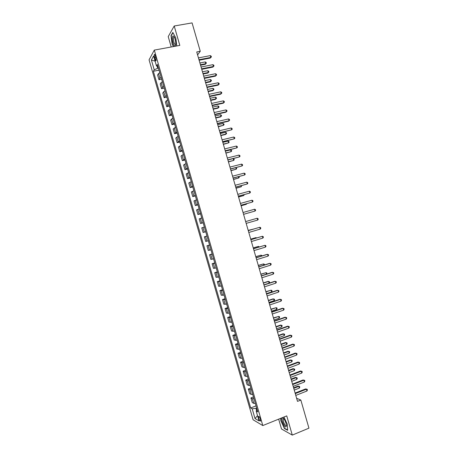 <?xml version="1.0" encoding="UTF-8"?>
<svg xmlns="http://www.w3.org/2000/svg" width="458" height="458" viewBox="0 0 458 458"><rect width="100%" height="100%" fill="white"/><g stroke="black" fill="none" stroke-linecap="round" stroke-linejoin="round"><path stroke-width="0.69" d="M260.413 419.242C259.629 417.032 258.993 416.127 258.507 416.522L258.696 418.257C259.468 420.455 260.104 421.366 260.602 420.971L260.413 419.242M278.664 419.15L281.51 429.003L292.284 435.1L308.938 428.156L300.832 400.046L296.618 398.277M149.062 59.849L253.097 419.78L262.8 425.568L154.317 50.099L149.062 59.849M154.317 50.099L179.817 45.405L174.217 25.997L168.218 36.606L171.218 46.991M197.587 54.903L200.261 51.279L196.734 51.949L297.511 401.374L300.832 400.046M154.506 57.611L154.976 59.242C155.428 60.645 155.812 61.126 156.126 60.685L155.422 55.968C154.97 54.571 154.586 54.09 154.272 54.525L154.506 57.611L155.823 57.364M157.048 66.089L157.678 68.271L154.226 69.805L153.361 71.276L250.681 407.975L256.045 405.874M154.226 69.805L151.392 59.998L153.59 55.99L156.476 65.981L157.907 66.255M257.224 409.973L256.177 410.998L257.78 411.879L157.38 64.435L156.476 65.981M256.177 410.998L259.039 420.896L255.014 418.543L252.203 408.817L250.681 407.975M174.217 25.997L192.074 22.9L200.261 51.279M292.284 435.1L286.737 415.881L262.8 425.568M158.445 68.122L157.678 68.271M256.663 408.021L255.936 408.307L256.594 410.591M153.361 71.276L159.041 70.166M159.773 72.719L158.491 73.578L157.598 75.015L158.955 79.698L161.64 79.16M255.341 403.446L253.795 403.384L252.261 402.582L250.921 397.939L253.463 396.954M252.736 394.43L251.196 394.39L249.679 393.651L248.339 389.002L250.887 388.035M250.131 385.407L248.597 385.396L247.097 384.714L245.757 380.066L248.31 379.11M247.52 376.384L245.998 376.396L244.515 375.778L243.175 371.129L245.728 370.184M244.916 367.356L243.393 367.396L241.933 366.841L240.587 362.186L243.152 361.253M242.305 358.328L239.351 357.898L238.005 353.244L240.57 352.322M239.694 349.299L236.763 348.956L235.418 344.301L237.988 343.391M237.084 340.271L234.181 340.008L232.836 335.353L235.406 334.46M234.473 331.237L231.593 331.06L230.248 326.405L232.824 325.524M231.863 322.197L229.006 322.111L227.66 317.457L230.242 316.587M229.252 313.163L226.418 313.158L225.073 308.503L227.66 307.644M226.641 304.123L223.83 304.204L222.485 299.549L225.073 298.702M224.031 295.078L221.243 295.25L219.897 290.59L222.491 289.759M221.414 286.038L218.655 286.29L217.31 281.636L219.903 280.811M218.804 276.993L216.067 277.33L214.722 272.67L217.321 271.863M216.187 267.941L213.474 268.371L212.128 263.711L214.733 262.915M213.571 258.89L210.886 259.405L209.541 254.745L212.146 253.961M210.955 249.839L208.293 250.44L206.947 245.78L209.558 245.007M208.338 240.788L205.705 241.475L204.354 236.809L206.97 236.047M205.722 231.731L203.112 232.504L205.728 231.748M203.112 232.504L201.76 227.838L204.36 227.019M203.106 222.668L200.518 223.533L203.14 222.788M200.518 223.533L199.173 218.867L201.743 217.956M200.489 213.611L197.925 214.556L200.552 213.829M197.925 214.556L196.574 209.89L199.127 208.9M197.867 204.549L195.331 205.579L197.959 204.863M195.331 205.579L193.98 200.913L196.505 199.831M195.251 195.48L192.738 196.602L195.371 195.898M192.738 196.602L191.387 191.931L193.889 190.768M192.629 186.417L190.139 187.62L192.778 186.933M190.139 187.62L188.793 182.954L191.267 181.7M190.007 177.343L187.545 178.637L190.184 177.962M187.545 178.637L186.194 173.966L188.644 172.632M187.385 168.275L184.952 169.655L187.597 168.991M184.952 169.655L183.601 164.983L186.022 163.558M184.763 159.201L182.353 160.666L185.003 160.019M182.353 160.666L181.002 155.995L183.4 154.483M182.141 150.127L179.754 151.678L182.41 151.043M179.754 151.678L178.402 147.007L180.778 145.404M179.519 141.047L177.154 142.69L179.811 142.066M177.154 142.69L175.803 138.013L178.156 136.329M176.897 131.967L174.555 133.696L177.217 133.083M174.555 133.696L173.204 129.019L175.534 127.25M174.275 122.887L171.956 124.702L174.624 124.101M171.956 124.702L170.605 120.025L172.906 118.164M171.647 113.802L169.357 115.708L172.025 115.118M169.357 115.708L168.006 111.025L170.284 109.078M169.025 104.716L167.708 105.483L166.758 106.708L169.431 106.13M166.758 106.708L165.407 102.025L166.351 100.771L167.657 99.993M166.397 95.63L165.092 96.42L164.159 97.709L166.832 97.142M164.159 97.709L162.802 93.026L163.729 91.709L165.029 90.902M163.769 86.539L162.47 87.358L161.554 88.703L164.239 88.154M161.554 88.703L160.203 84.02L161.107 82.646L162.401 81.81M161.142 77.448L159.853 78.289L158.955 79.698M206.976 236.076L204.354 236.809M209.598 245.133L206.947 245.78M212.209 254.184L209.541 254.745M214.825 263.236L212.128 263.711M217.441 272.287L214.722 272.67M220.058 281.332L217.31 281.636M222.668 290.378L219.897 290.59M225.284 299.423L222.485 299.549M227.895 308.463L225.073 308.503M230.506 317.503L227.66 317.457M233.116 326.537L230.248 326.405M235.727 335.571L232.836 335.353M238.337 344.605L235.418 344.301M240.948 353.633L238.005 353.244M243.559 362.662L242.042 362.713L240.587 362.186M246.164 371.69L244.641 371.713L243.175 371.129M248.774 380.713L247.246 380.713L245.757 380.066M251.379 389.735L249.845 389.712L248.339 389.002M253.984 398.758L252.444 398.706L250.921 397.939M252.203 408.817L255.936 408.307M155.085 61.154L151.392 59.998M255.014 418.543L257.516 415.641M176.811 45.96L175.786 37.894L172.821 32.426L171.006 35.587L172.105 44.037L173.462 46.573M280.702 418.326L280.874 420.793L284.429 428.511L287.664 430.314L287.292 424.228L283.937 417.015M171.355 35.524L171.006 35.587M283.531 418.366L283.136 418.87L283.365 421.434C284.555 424.749 285.58 426.106 286.433 425.511L286.468 425.425M284.75 428.379L284.429 428.511M199.121 60.238L210.296 58.069L210.812 57.427L198.972 59.723M210.291 55.618L211.19 56.179L211.401 56.907L210.812 57.427L210.291 55.618L198.451 57.897M211.401 56.907L210.296 58.069M200.564 65.225L205.293 64.292L205.779 63.685L205.27 61.927L199.911 62.975M200.421 64.738L205.779 63.685L206.358 63.17L205.293 64.292M205.27 61.927L206.152 62.465L206.358 63.17M201.743 69.318L212.896 67.097L213.422 66.479L201.6 68.832M212.901 64.67L213.794 65.219L214.006 65.946L213.422 66.479L212.901 64.67L201.073 67.011M214.006 65.946L212.896 67.097M204.36 78.398L215.5 76.12L216.027 75.53L204.228 77.94M215.506 73.721L216.399 74.259L216.611 74.986L216.027 75.53L215.506 73.721L203.701 76.12M216.611 74.986L215.5 76.12M206.982 87.478L218.1 85.148L218.638 84.581L206.856 87.049M218.117 82.772L219.004 83.299L219.216 84.02L218.638 84.581L218.117 82.772L206.329 85.228M219.216 84.02L218.1 85.148M203.1 74.024L207.823 73.074L208.316 72.49L207.812 70.732L202.459 71.803M202.968 73.566L208.316 72.49L208.894 71.963L207.823 73.074M207.812 70.732L208.688 71.259L208.894 71.963M205.636 82.824L210.354 81.85L210.857 81.289L210.348 79.532L205.007 80.631M205.516 82.394L210.857 81.289L211.424 80.751L210.354 81.85M210.348 79.532L211.224 80.047L211.424 80.751M208.172 91.623L212.884 90.627L213.394 90.089L212.884 88.331L207.548 89.453M208.058 91.222L213.394 90.089L213.96 89.539L212.884 90.627M212.884 88.331L213.76 88.835L213.96 89.539M209.598 96.552L220.699 94.165L221.243 93.627L209.483 96.151M220.722 91.818L221.609 92.333L221.821 93.054L221.243 93.627L220.722 91.818L208.957 94.331M210.714 100.422L215.415 99.397L215.93 98.888L215.42 97.13L210.096 98.281M210.606 100.044L215.93 98.888L216.491 98.327L216.291 97.623L215.42 97.13M175.786 44.168L175.798 43.865C175.649 40.086 174.87 37.47 173.462 36.01C172.843 35.735 172.471 36.337 172.357 37.814C171.968 42.646 175.517 49.287 175.786 44.168M174.401 37.207L173.662 37.327L173.41 38.461C173.702 42.657 174.487 44.626 175.763 44.38L175.769 44.363M173.696 46.533L172.3 43.922L171.235 35.73L172.975 32.713M282.317 421.44C284.51 426.965 285.895 428.339 286.479 425.562L286.061 423.444C284.979 420.175 283.811 418.251 282.563 417.679C281.756 417.748 281.67 418.996 282.317 421.44M287.647 429.993L284.55 428.27L281.098 420.793L280.926 418.234M283.788 418.675L282.563 417.679M212.214 105.626L223.298 103.187L223.853 102.672L212.106 105.254M223.332 100.863L224.214 101.367L224.42 102.088L223.853 102.672L223.332 100.863L211.579 103.434M213.251 109.216L217.945 108.168L218.466 107.682L217.956 105.924L212.638 107.098M213.147 108.867L218.466 107.682L219.027 107.109L218.827 106.405L217.956 105.924M214.831 114.695L225.897 112.204L226.458 111.712L214.733 114.351M225.937 109.903L226.819 110.395L227.025 111.117L226.458 111.712L225.937 109.903L214.207 112.536M215.781 118.004L220.47 116.939L221.002 116.475L220.493 114.718L215.18 115.92M215.689 117.683L221.002 116.475L221.558 115.891L221.357 115.193L220.493 114.718M217.447 123.763L228.496 121.215L229.063 120.752L217.355 123.454M228.542 118.948L229.418 119.424L229.63 120.145L229.063 120.752L228.542 118.948L216.829 121.633M218.317 126.797L223.533 125.269L223.029 123.511L217.727 124.736M218.231 126.5L223.533 125.269L224.088 124.673L223.888 123.969L223.029 123.511M220.058 132.831L231.668 129.791L219.977 132.545M231.147 127.982L232.023 128.452L232.229 129.173L231.668 129.791L231.147 127.982L219.451 130.73M220.853 135.585L225.525 134.475L226.069 134.057L225.565 132.299L220.269 133.553M220.773 135.316L226.069 134.057L226.624 133.45L226.418 132.751L225.565 132.299M222.674 141.894L234.273 138.826L222.599 141.642M233.752 137.022L234.622 137.474L234.834 138.196L234.273 138.826L233.752 137.022L222.078 139.822M223.389 144.367L228.605 142.844L228.095 141.087L222.811 142.364M223.315 144.127L228.605 142.844L229.155 142.226L228.948 141.528L228.095 141.087M225.29 150.957L236.878 147.86L225.221 150.734M236.357 146.056L237.221 146.497L237.433 147.218L236.878 147.86L236.357 146.056L224.701 148.913M225.92 153.149L231.135 151.632L230.632 149.875L225.353 151.174M225.857 152.938L231.135 151.632L231.679 151.003L231.479 150.298L230.632 149.875M227.901 160.019L239.482 156.894L227.844 159.825M238.962 155.09L239.826 155.52L240.032 156.241L239.482 156.894L238.962 155.09L227.323 158.004M228.45 161.932L233.672 160.415L233.174 158.691M228.399 161.748L233.672 160.415L234.21 159.773L234.009 159.075L233.214 158.686M230.511 169.076L242.087 165.922L230.466 168.91M241.566 164.119L242.425 164.536L242.631 165.258L242.087 165.922L241.566 164.119L229.939 167.09M230.987 170.714L236.202 169.197L235.778 167.725M230.941 170.553L236.202 169.197L236.74 168.544L236.11 167.639M233.128 178.133L244.686 174.95L233.088 177.996M244.166 173.147L245.024 173.553L245.23 174.275L244.686 174.95L244.166 173.147L232.561 176.175M233.517 179.49L238.733 177.979L238.383 176.754M233.477 179.359L238.733 177.979L239.271 177.315L239.019 176.588M235.738 187.19L247.291 183.979L235.704 187.076M246.77 182.169L247.618 182.565L247.83 183.286L247.291 183.979L246.77 182.169L235.183 185.261M236.047 188.267L241.263 186.755L240.982 185.788M236.019 188.164L241.263 186.755L241.658 185.605M238.349 196.242L249.891 193.001L238.326 196.161M249.37 191.198L250.217 191.576L250.423 192.297L249.891 193.001L249.37 191.198L237.799 194.341M238.578 197.043L243.793 195.532L243.587 194.81M238.555 196.963L243.793 195.532L244.263 194.627M240.96 205.293L252.49 202.024L240.942 205.236M251.969 200.22L252.816 200.587L253.022 201.308L252.49 202.024L251.969 200.22L240.421 203.421M241.108 205.814L246.324 204.308L246.186 203.833M241.097 205.762L246.324 204.308L246.81 203.661M243.57 214.338L255.089 211.041L243.559 214.315M254.568 209.237L255.409 209.598L255.621 210.314L255.089 211.041L254.568 209.237L243.038 212.501M249.078 212.775L248.791 212.856M245.654 221.575L257.173 218.254L257.688 220.058L246.175 223.389M257.173 218.254L258.009 218.603L258.215 219.319L257.688 220.058M248.27 230.649L259.766 227.271L260.287 229.074L248.797 232.464M248.265 230.62L259.766 227.271L260.602 227.603L260.808 228.324L260.287 229.074M253.469 229.092L248.19 230.368M253.766 229.006L248.196 230.391M250.887 239.717L262.365 236.288L262.886 238.086L251.408 241.532M250.869 239.666L262.365 236.288L263.195 236.609L263.402 237.324L262.886 238.086M256.074 238.108L255.93 237.628L250.715 239.133M256.703 237.92L255.93 237.628L250.732 239.185M253.503 248.791L264.964 245.299L265.485 247.102L254.024 250.6M253.48 248.705L264.964 245.299L265.789 245.608L266.001 246.324L265.485 247.102M258.673 247.125L258.461 246.393L253.245 247.893M259.337 246.919L258.461 246.393L253.268 247.973M256.119 257.854L267.564 254.304L268.079 256.108L256.64 259.669M256.085 257.745L266.888 254.396L268.382 254.602L268.594 255.324L268.079 256.108M261.272 256.137L260.986 255.158L255.77 256.657M261.936 255.93L261.793 255.444L260.986 255.158L255.804 256.761M258.73 266.922L270.157 263.316L270.678 265.113L259.257 268.731M258.69 266.779L269.476 263.379L270.976 263.602L271.182 264.318L270.678 265.113M263.865 265.148L263.51 263.917L258.295 265.411M264.484 264.953L264.318 264.192L263.51 263.917L258.335 265.548M261.346 275.985L272.756 272.321L273.271 274.119L261.867 277.794M261.295 275.813L272.063 272.355L273.569 272.59L273.775 273.311L273.271 274.119M266.464 274.153L266.041 272.676L260.825 274.17M266.779 274.056L266.842 272.939L266.041 272.676L260.871 274.331M263.957 285.042L275.35 281.327L275.871 283.124L264.484 286.857M263.9 284.847L274.651 281.332L276.163 281.584L276.369 282.305L275.871 283.124M263.402 283.113L268.565 281.435L269.361 281.687L269.562 282.386L269.086 283.153L268.565 281.435L267.907 281.441L263.35 282.924M266.573 294.105L277.943 290.326L278.464 292.124L267.094 295.914M266.504 293.876L277.239 290.309L278.75 290.572L278.962 291.294L278.464 292.124M266.442 293.647L271.594 291.941L271.09 290.189L265.875 291.677M271.594 291.941L272.086 291.128L271.88 290.429L271.09 290.189L265.932 291.895M269.184 303.156L280.536 299.326L281.057 301.124L269.705 304.971M269.109 302.904L279.827 299.286L281.344 299.561L281.55 300.282L281.057 301.124M268.972 302.423L274.119 300.688L273.609 298.942L272.939 298.902L268.399 300.431M274.119 300.688L274.605 299.87L274.405 299.171L273.609 298.942L268.468 300.671M271.794 312.213L283.13 308.32L283.651 310.123L272.315 314.022M271.714 311.927L282.414 308.257L283.931 308.543L284.137 309.265L283.651 310.123M271.502 311.2L276.638 309.442L276.134 307.69L270.918 309.179M276.638 309.442L277.124 308.612L276.924 307.908L276.134 307.69L270.999 309.448M274.405 321.264L285.723 317.32L286.244 319.117L274.926 323.073M274.313 320.955L285.002 317.228L286.525 317.531L286.731 318.247L286.244 319.117M274.033 319.976L279.162 318.19L278.659 316.438L273.443 317.926M279.162 318.19L279.643 317.348L279.443 316.65L278.659 316.438L273.529 318.218M277.016 330.315L288.317 326.308L288.838 328.111L277.537 332.124M276.918 329.972L287.584 326.193L289.113 326.508L289.319 327.23L288.838 328.111M276.563 328.747L281.681 326.938L281.178 325.186L280.485 325.077L275.962 326.668M281.681 326.938L282.162 326.085L281.962 325.386L281.178 325.186L276.06 326.995M279.626 339.367L290.91 335.302L291.425 337.099L280.147 341.176M279.517 338.994L290.172 335.159L291.7 335.491L291.906 336.206L291.425 337.099M279.094 337.517L284.206 335.68L283.702 333.934L283.004 333.802L278.487 335.416M284.206 335.68L284.681 334.815L284.481 334.117L283.702 333.934L278.584 335.76M282.237 348.412L293.498 344.29L294.019 346.088L282.758 350.221M282.122 348.011L292.754 344.124L294.288 344.468L294.494 345.183L294.019 346.088M281.624 346.282L286.725 344.422L286.221 342.676L285.517 342.521L281.006 344.158M286.725 344.422L287.2 343.546L286.994 342.847L286.221 342.676L281.115 344.53M284.842 357.452L296.091 353.278L296.607 355.076L285.363 359.261M284.721 357.028L295.336 353.089L296.876 353.439L297.082 354.16L296.607 355.076M295.336 353.089L296.876 353.439M284.149 355.047L289.244 353.164L288.74 351.418L288.03 351.234L283.531 352.895M288.03 351.234L289.513 351.578L288.74 351.418L283.645 353.295M289.513 351.578L289.714 352.276L289.244 353.164M287.452 366.497L298.679 362.261L299.2 364.058L287.973 368.306M287.321 366.039L297.918 362.049L299.458 362.415L299.669 363.131L299.2 364.058M297.918 362.049L299.458 362.415M286.679 363.812L291.763 361.906L291.259 360.154L290.544 359.954L286.05 361.631M290.544 359.954L292.032 360.309L291.259 360.154L286.17 362.06M292.032 360.309L292.233 361.007L291.763 361.906M290.057 375.537L301.267 371.243L301.788 373.041L290.578 377.34M289.92 375.05L300.5 371.003L302.045 371.386L302.251 372.102L301.788 373.041M300.5 371.003L302.045 371.386M289.204 372.577L294.288 370.642L293.784 368.896L293.057 368.667L288.569 370.367M293.057 368.667L294.546 369.034L293.784 368.896L288.7 370.825M294.546 369.034L294.746 369.732L294.288 370.642M292.662 384.571L303.86 380.226L304.375 382.024L293.183 386.38M292.519 384.062L303.082 379.963L304.633 380.352L304.839 381.073L304.375 382.024M303.082 379.963L304.633 380.352M291.729 381.337L296.801 379.379L296.297 377.627L295.565 377.375L291.088 379.104M295.565 377.375L297.059 377.758L296.297 377.627L291.225 379.585M297.059 377.758L297.265 378.457L296.801 379.379M295.273 393.611L306.448 389.203L306.963 391L295.794 395.414M295.112 393.067L305.663 388.911L307.215 389.323L307.421 390.039L306.963 391M305.663 388.911L307.215 389.323M294.259 390.096L299.32 388.109L298.816 386.363L298.078 386.088L293.607 387.834M298.078 386.088L299.578 386.478L298.816 386.363L293.75 388.344M299.578 386.478L299.778 387.176L299.32 388.109M159.853 78.289L158.491 73.578M162.47 87.358L161.107 82.646M165.092 96.42L163.729 91.709M167.708 105.483L166.351 100.771M170.33 114.546L168.968 109.834M172.947 123.603L171.584 118.897M175.563 132.66L174.2 127.954M178.179 141.717L176.817 137.005M180.796 150.768L179.433 146.062M183.412 159.819L182.049 155.113M186.022 168.865L184.666 164.159M188.639 177.91L187.282 173.204M191.255 186.956L189.893 182.25M193.866 195.995L192.509 191.295M196.476 205.035L195.119 200.335M199.087 214.075L197.73 209.375M201.697 223.109L200.341 218.409M204.308 232.143L202.951 227.443M206.919 241.171L205.562 236.477M209.529 250.2L208.172 245.505M212.14 259.228L210.783 254.534M214.745 268.256L213.388 263.562M217.355 277.279L215.999 272.584M219.96 286.302L218.603 281.607M222.565 295.318L221.214 290.63M225.17 304.335L223.819 299.647M227.775 313.346L226.424 308.663M230.38 322.363L229.029 317.675M232.985 331.374L231.634 326.686M235.589 340.38L234.233 335.697M238.194 349.385L236.838 344.702M240.794 358.391L239.442 353.708M243.393 367.396L242.042 362.713M245.998 376.396L244.641 371.713M248.597 385.396L247.246 380.713M251.196 394.39L249.845 389.712M253.795 403.384L252.444 398.706M156.184 59.013L154.976 59.242M258.862 416.385L258.507 416.522M154.701 54.45L154.272 54.525M174.258 37.104L173.462 36.01M174.395 37.195L173.662 37.327M283.748 418.623L283.136 418.87"/></g></svg>

